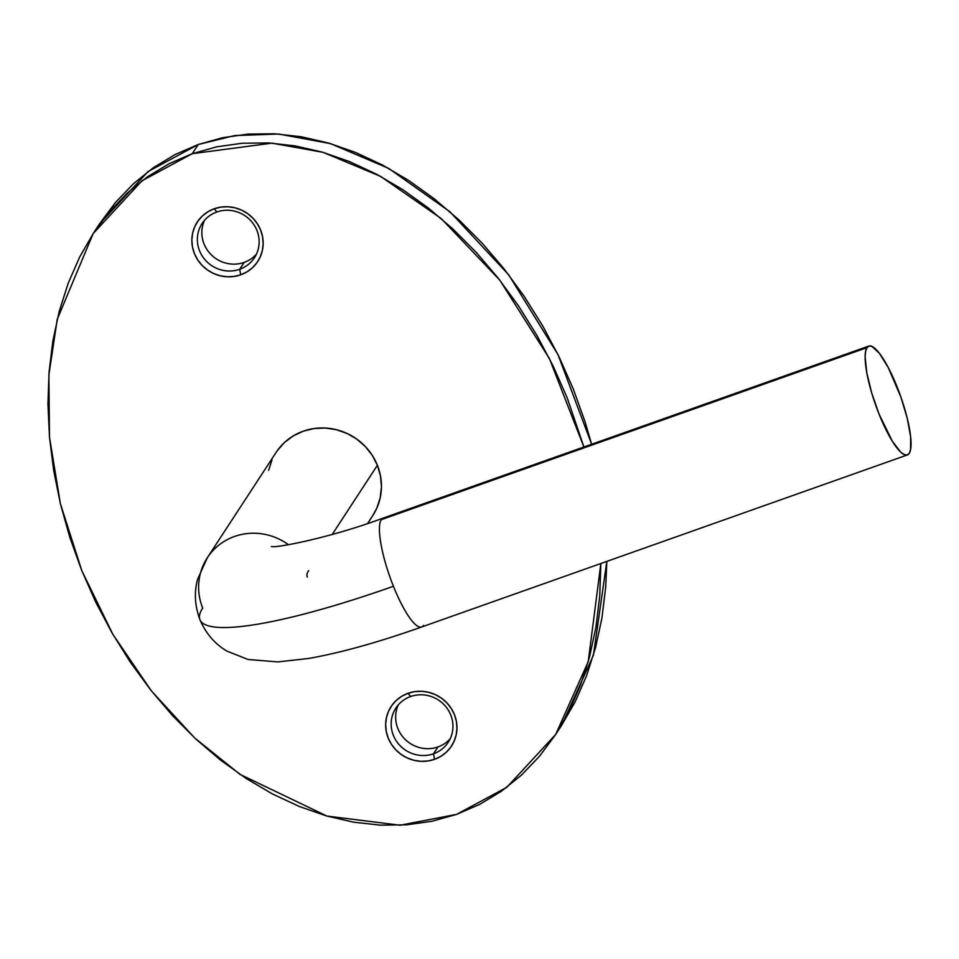 <?xml version="1.0" encoding="UTF-8"?>
<svg xmlns="http://www.w3.org/2000/svg" width="959" height="959" viewBox="0 0 959 959"><rect width="100%" height="100%" fill="white"/><g stroke="black" fill="none" stroke-linecap="round" stroke-linejoin="round"><path stroke-width="1.44" d="M216.806 211.999A31.275 29.993 -146.9 0 0 199.556 250.79A31.275 29.993 -146.9 0 0 239.714 269.263L240.721 274.813A36.094 34.608 33.1 0 1 194.389 253.5A36.094 34.608 33.1 0 1 214.301 208.738L216.806 211.999A31.275 29.993 33.1 0 1 251.977 222.068A31.275 29.993 33.1 0 1 254.447 257.731A31.275 29.993 33.1 0 1 239.714 269.263A31.275 29.993 33.1 0 1 204.531 259.182A31.275 29.993 33.1 0 1 202.061 223.531A31.275 29.993 33.1 0 1 216.806 211.999L214.301 208.738L221.014 207.084L227.978 206.76L234.919 207.791L241.584 210.117L247.71 213.665L253.044 218.292L257.408 223.831L260.62 230.04L262.562 236.717L263.162 243.586L262.382 250.371L260.273 256.844L256.892 262.73L252.385 267.813L246.931 271.888L240.721 274.813L234.008 276.468L227.043 276.779L220.102 275.76L213.437 273.423L207.312 269.887L201.977 265.259L197.614 259.721L194.389 253.5L192.459 246.835L191.86 239.966L192.639 233.169L194.749 226.708L198.129 220.822L202.625 215.739L208.091 211.663L214.301 208.738A36.094 34.608 33.1 0 1 260.62 230.04A36.094 34.608 33.1 0 1 240.721 274.813L239.714 269.263L244.197 262.394A31.275 29.993 33.1 0 1 210.429 253.931A31.275 29.993 33.1 0 1 204.555 220.258A31.275 29.993 -146.9 0 0 210.429 253.931A31.275 29.993 -146.9 0 0 244.197 262.394L239.714 269.263A31.275 29.993 -146.9 0 0 256.952 230.46A31.275 29.993 -146.9 0 0 216.806 211.999M410.608 696.534A31.275 29.993 -146.9 0 0 393.358 735.325A31.275 29.993 -146.9 0 0 433.504 753.786L434.523 759.336A36.094 34.608 33.1 0 1 388.191 738.034A36.094 34.608 33.1 0 1 408.09 693.273L410.608 696.534A31.275 29.993 33.1 0 1 445.779 706.603A31.275 29.993 33.1 0 1 448.249 742.254A31.275 29.993 33.1 0 1 433.504 753.786A31.275 29.993 33.1 0 1 398.333 743.716A31.275 29.993 33.1 0 1 395.863 708.054A31.275 29.993 33.1 0 1 410.608 696.534L408.09 693.273L414.803 691.619L421.768 691.295L428.721 692.314L435.386 694.652L441.5 698.2L446.846 702.827L451.209 708.353L454.422 714.575L456.364 721.24L456.963 728.109L456.184 734.906L454.063 741.367L450.694 747.253L446.187 752.336L440.732 756.411L434.523 759.336L427.81 760.99L420.845 761.314L413.892 760.283L407.239 757.958L401.114 754.409L395.767 749.782L391.404 744.256L388.191 738.034L386.249 731.357L385.662 724.501L386.429 717.704L388.551 711.242L391.919 705.356L396.427 700.274L401.893 696.186L408.09 693.273A36.094 34.608 33.1 0 1 454.422 714.575A36.094 34.608 33.1 0 1 434.523 759.336L433.504 753.786L437.987 746.929A31.275 29.993 33.1 0 1 404.23 738.454A31.275 29.993 33.1 0 1 398.357 704.781A31.275 29.993 -146.9 0 0 404.23 738.454A31.275 29.993 -146.9 0 0 437.987 746.929L433.504 753.786A31.275 29.993 -146.9 0 0 450.754 714.994A31.275 29.993 -146.9 0 0 410.608 696.534M93.143 233.636L99.113 224.478L147.938 171.637L198.249 144.521L192.28 153.68L141.968 180.783L93.143 233.636L57.24 319.299L48.873 374.861L49.496 437.244L60.405 503.763L81.863 570.797L112.886 634.379L151.438 690.971L194.749 738.022L239.99 774.369L326.899 816.061L400.083 825.219L456.544 814.395L479.716 804.373L501.377 791.271L521.348 775.208L539.414 756.339L555.417 734.846L569.19 710.943L580.615 684.846L589.557 656.819L595.959 627.126L599.735 596.054L600.861 563.508L588.215 661.71L555.681 734.45L506.855 787.291L456.544 814.395L432.101 821.24L406.628 824.836L380.363 825.148L353.547 822.175L326.468 815.941L299.352 806.507L272.488 793.98L246.127 778.456L220.51 760.103L195.9 739.101L172.524 715.63L150.611 689.929L130.376 662.249L112.011 632.856L95.684 602.024L81.563 570.054L69.779 537.256L60.453 503.954L53.668 470.449L49.484 437.088L47.95 404.171L49.077 372.02L52.865 340.948L59.254 311.255L68.209 283.229L79.621 257.144L93.395 233.229L109.398 211.747L127.475 192.867L147.434 176.804L169.108 163.701L192.28 153.68L198.249 144.521L175.089 154.543L153.416 167.657L133.445 183.72L115.38 202.589L99.376 224.082M561.399 725.687L575.172 701.784L586.584 675.687L595.539 647.661L601.94 617.968L605.716 586.908L606.831 561.399L593.393 655.345L561.662 725.292L555.681 734.45M591.631 444.257L585.014 421.66L573.23 388.874L559.109 356.904L542.794 326.072L524.417 296.679L504.182 268.988L482.269 243.298L458.893 219.827L434.283 198.813L408.666 180.46L382.305 164.948L355.441 152.409L328.326 142.987L301.246 136.753L274.442 133.78L248.165 134.092L222.692 137.688L198.249 144.521L234.703 135.567L278.769 134.044L330.519 143.622L388.659 168.388L449.891 211.723L508.654 274.753L557.994 354.626L591.631 444.257M583.899 447.002L567.26 398.021L553.139 366.062L536.812 335.23L518.447 305.825L498.201 278.146L476.287 252.445L452.924 228.985L428.301 207.971L402.696 189.618L376.324 174.094L349.46 161.568L322.356 152.145L295.264 145.912L268.46 142.939L242.195 143.251L216.71 146.835L192.28 153.68L271.948 143.143L323.087 152.349L380.567 176.372L441.236 218.568L499.759 280.124L549.387 358.498L583.899 447.002M244.197 262.394A31.275 29.993 -146.9 0 0 256.449 254.135A31.275 29.993 33.1 0 1 244.197 262.394M437.987 746.929A31.275 29.993 -146.9 0 0 450.239 738.67A31.275 29.993 33.1 0 1 437.987 746.929M200.203 620.269A250.239 41.98 -21.8 0 0 393.43 586.285A250.239 41.98 158.2 0 1 200.203 620.269A250.239 41.98 158.2 0 1 202.685 608.09A57.744 55.37 33.1 0 1 207.312 557.754A57.744 55.37 33.1 0 1 288.503 544.736A57.744 55.37 -146.9 0 0 209.098 555.189M868.806 346.079A57.744 13.234 -109.5 0 1 898.847 391.404A57.744 13.234 -109.5 0 1 909.228 453.379A57.744 13.234 -109.5 0 1 907.37 454.95A57.744 13.234 -109.5 0 1 877.329 409.625A57.744 13.234 -109.5 0 1 866.948 347.661L381.25 519.694L866.948 347.661A57.744 13.234 -109.5 0 1 868.806 346.079L383.109 518.112A57.744 13.234 70.5 0 0 381.25 519.694A57.744 13.234 70.5 0 0 393.43 586.285A57.744 13.234 -109.5 0 1 381.25 519.694A57.744 13.234 -109.5 0 1 383.324 518.052M367.645 523.446L372.763 515.606A57.744 55.37 -146.9 0 0 377.39 465.271L332.222 534.451L377.39 465.271A57.744 55.37 -146.9 0 0 329.524 428.409A57.744 55.37 -146.9 0 0 276.06 452.468L207.312 557.754L197.602 579.272C194.018 592.41 194.797 605.884 199.94 619.706C205.945 633.659 214.996 644.148 227.091 651.161L248.057 659.492L277.966 661.914L308.678 658.461C340.841 652.767 378.505 642.278 421.672 626.982A57.744 13.234 70.5 0 1 393.43 586.285A57.744 13.234 -109.5 0 0 421.469 627.042A57.744 13.234 -109.5 0 0 423.53 625.4M308.654 570.557A134.739 22.596 -21.8 0 0 307.312 577.114M866.948 347.661L869.106 345.995L871.983 346.427L879.475 353.427L888.286 367.597L901.004 397.362L907.286 418.46L910.642 436.836L910.571 449.675L909.228 453.379L907.07 455.034L904.193 454.602L900.681 452.097L892.373 441.296L879.115 414.252L871.707 392.974L866.792 372.847L865.126 356.94L865.605 351.354L866.948 347.661M277.391 450.514L284.595 442.387L293.334 435.854L303.272 431.178L314.013 428.541L325.149 428.026L336.261 429.668L346.93 433.396L356.724 439.066L365.271 446.474L372.248 455.321L377.39 465.271L380.495 475.94L381.454 486.932L380.208 497.805L376.827 508.15L372.667 515.75M268.604 470.282L271.996 459.936M383.109 518.112C330.136 537.927 275.269 548.284 271.385 546.522M907.37 454.95L421.672 626.982"/></g></svg>

